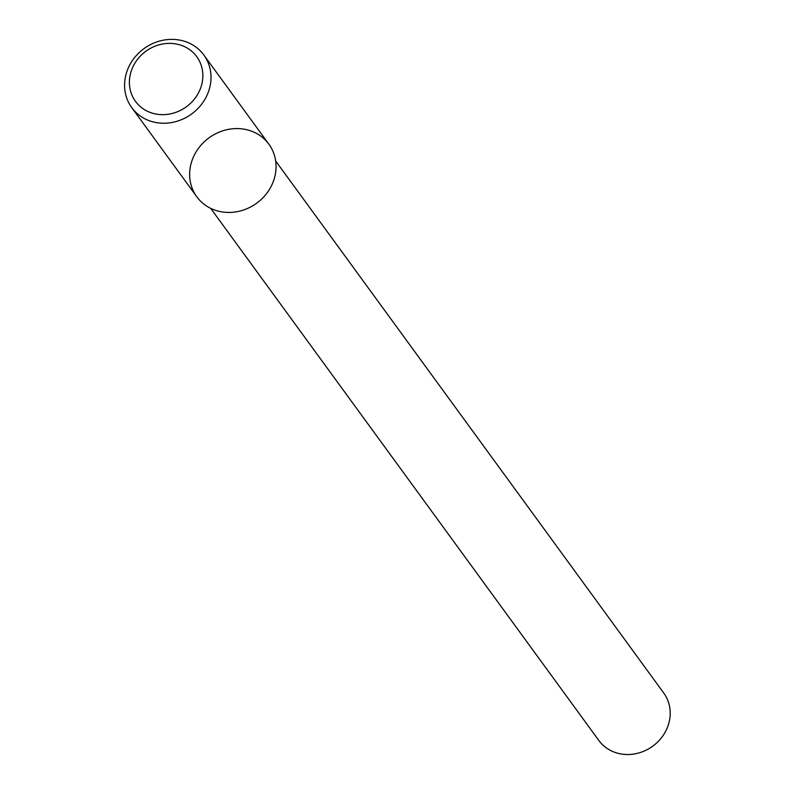 <?xml version="1.0" encoding="UTF-8"?>
<svg xmlns="http://www.w3.org/2000/svg" width="794" height="794" viewBox="0 0 794 794"><rect width="100%" height="100%" fill="white"/><g stroke="black" fill="none" stroke-linecap="round" stroke-linejoin="round"><path stroke-width="1.19" d="M242.23 128.906A44.613 40.434 -36.1 0 0 191.642 186.788A44.613 40.434 -36.1 0 0 264.7 195.85A44.613 40.434 -36.1 0 0 242.23 128.906M598.805 740.425A40.196 36.425 -36.1 0 0 652.747 746.171A40.196 36.425 -36.1 0 0 663.754 693.053L275.677 161.003L663.754 693.053A40.196 36.425 -36.1 0 1 652.747 746.171A40.196 36.425 -36.1 0 1 598.805 740.425L210.728 208.385L598.805 740.425M131.744 107.597L196.813 196.803A44.613 40.434 -36.1 0 0 256.69 203.185A44.613 40.434 -36.1 0 0 268.908 144.22L203.84 55.014A44.613 40.434 -36.1 0 0 177.161 39.7A44.613 40.434 -36.1 0 0 132.191 60.87A44.613 40.434 -36.1 0 0 131.744 107.597A44.613 40.434 -36.1 0 0 191.622 113.979A44.613 40.434 -36.1 0 0 203.84 55.014M174.094 43.66A37.914 34.36 -36.1 0 0 131.089 92.848A37.914 34.36 -36.1 0 0 193.18 100.55A37.914 34.36 -36.1 0 0 174.094 43.66"/></g></svg>
